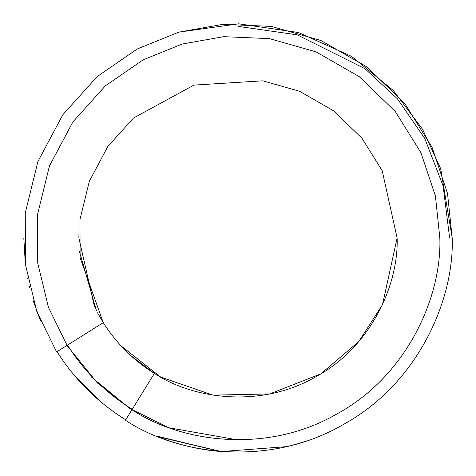 <?xml version="1.0" encoding="UTF-8"?>
<svg xmlns="http://www.w3.org/2000/svg" width="476" height="476" viewBox="0 0 476 476"><rect width="100%" height="100%" fill="white"/><g stroke="black" fill="none" stroke-linecap="round" stroke-linejoin="round"><path stroke-width="0.71" d="M452.2 238L440.663 168.653L422.652 129.442L393.337 90.511L351.544 56.37L298.523 32.529L238.678 23.8L178.75 32.16L137.249 48.974L97.265 76.523L62.82 114.734L37.913 161.537L25.258 213.028L25.442 264.472L36.866 311.667L56.579 351.871L36.866 311.667L25.442 264.472L25.258 213.028L37.913 161.537L62.82 114.734L97.265 76.523L137.249 48.974L178.75 32.16L222.845 24.335L271.356 26.412L320.842 40.466L366.823 66.866L404.909 103.75L432.107 147.423L447.517 193.464L452.2 238L447.517 193.464L432.107 147.423L404.909 103.75L366.823 66.866L320.842 40.466L271.356 26.412L222.845 24.335L178.75 32.16L238.678 23.8L298.523 32.529L351.544 56.37L393.337 90.511L422.652 129.442L440.663 168.653L452.2 238C454.378 299.166 418.356 383.971 342.351 425.062C267.452 468.146 176.37 454.247 125.468 420.26C176.37 454.247 267.452 468.146 342.351 425.062C418.356 383.971 454.378 299.166 452.2 238L439.836 238L452.2 238M26.245 238L23.8 238L25.276 263.073M103.262 322.645L56.62 351.942L67.086 345.368L48.498 307.484L37.717 263.014L37.533 214.533L49.439 166.005L72.899 121.892L105.351 85.87L143.026 59.905L182.135 44.048L223.684 36.67L269.398 38.621L316.034 51.86L359.374 76.731L395.27 111.491L420.897 152.641L435.427 196.035L439.836 238C441.889 295.638 407.944 375.546 336.324 414.269C265.751 454.866 179.922 441.77 131.959 409.741L125.468 420.26L131.959 409.741C179.922 441.77 265.751 454.866 336.324 414.269C407.944 375.546 441.889 295.638 439.836 238L435.427 196.035L420.897 152.641L395.27 111.491L359.374 76.731L316.034 51.86L269.398 38.621L223.684 36.67L182.135 44.048L143.026 59.905L105.351 85.87L72.899 121.892L49.439 166.005L37.533 214.533L37.717 263.014L48.498 307.484L67.086 345.368L103.262 322.645L80.105 257.718L79.962 219.501L89.345 181.243L107.844 146.465L133.429 118.072L193.958 85.097L262.752 80.819L299.523 91.255L333.682 110.866L361.986 138.266L382.192 170.705L397.121 238C398.739 283.44 371.976 346.439 315.517 376.962C259.878 408.967 192.215 398.638 154.403 373.392L131.959 409.741L154.403 373.392C192.215 398.638 259.878 408.967 315.517 376.962C371.976 346.439 398.739 283.44 397.121 238L382.192 170.705L361.986 138.266L333.682 110.866L299.523 91.255L262.752 80.819L193.958 85.097L133.429 118.072L107.844 146.465L89.345 181.243L79.962 219.501L80.105 257.718L103.262 322.645C116.436 343.464 133.482 360.38 154.403 373.392C133.482 360.38 116.436 343.464 103.262 322.645L97.556 312.797M27.662 278.478L27.757 278.972M29.316 286.296L29.542 287.272M33.064 300.308L40.496 320.913M49.801 340.292L50.182 340.989M125.729 419.832C97.61 402.339 74.696 379.598 57.001 351.609C74.696 379.598 97.61 402.339 125.729 419.832M302.474 442.263L297.684 443.715M290.812 445.59L291.99 445.286M289.307 445.964L289.884 445.822M289.152 446L290.015 445.792M295.388 444.37L292.318 445.197M292.526 445.143L294.602 444.584M221.56 451.569L220.846 451.51L221.56 451.569M281.108 447.821L280.59 447.928M213.706 450.82L215.319 450.998L213.706 450.82M303.89 441.817L302.337 442.311M301.945 442.43L299.35 443.227M285.511 446.863L288.313 446.208L285.511 446.863M157.77 436.605L221.31 451.551L286.403 446.661L221.31 451.551C198.706 449.784 176.923 444.554 155.955 435.861L220.269 451.462M157.824 436.629L220.287 451.468M154.533 373.47L131.084 355.846M117.691 342.143L117.37 341.768M96.408 310.602L79.444 251.393M94.432 306.609L78.879 238L78.98 232.419M120.862 345.695L160.715 377.093L212.933 395.134L269.696 393.932L320.753 373.91L358.886 341.47L382.514 304.598L397.121 238M25.395 264.109L23.8 238M102.388 403.172L73.834 374.826L102.388 403.172M302.23 442.347L297.827 443.674M294.68 444.566L295.84 444.245M289.735 445.857L288.944 446.054M297.964 443.638L297.191 443.858M295.525 444.334L298.25 443.555M300.981 442.734L304.801 441.514M293.865 444.786L294.65 444.572L293.865 444.786M294.864 444.513L296.042 444.185L294.864 444.513M302.206 442.353L301.802 442.478M301.623 442.531L300.701 442.817M132.221 409.324C105.749 392.855 84.175 371.453 67.503 345.106C84.175 371.453 105.749 392.855 132.221 409.324M91.755 377.284L129.847 408.563L168.873 427.763L238 439.961M131.9 409.842L97.324 382.912L66.985 345.433M238 26.37L297.256 34.837L364.979 68.699L397.448 98.847L424.735 138.409L443.12 185.908L449.63 238"/></g></svg>
